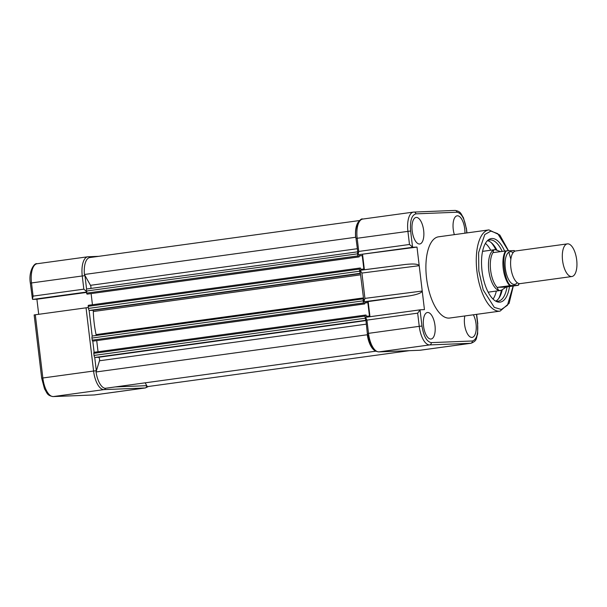 <?xml version="1.0" encoding="UTF-8"?>
<svg xmlns="http://www.w3.org/2000/svg" width="607" height="607" viewBox="0 0 607 607"><rect width="100%" height="100%" fill="white"/><g stroke="black" fill="none" stroke-linecap="round" stroke-linejoin="round"><path stroke-width="0.91" d="M359.701 268.066L88.508 305.283A1.032 0.44 82.2 0 0 88.493 305.283A1.032 0.44 82.2 0 0 88.19 306.323L88.44 308.417A2.056 0.88 82.2 0 0 89.563 310.427L92.742 310.298A1.032 0.44 -97.8 0 1 93.319 311.512A56.648 24.204 82.2 0 0 94.176 323.076A56.648 24.204 82.2 0 0 96.073 334.601A1.032 0.44 -97.8 0 1 96.073 335.496M145.172 382.827L147.304 386.636L409.323 350.679M92.575 335.975L363.403 298.819L92.613 335.975A2.056 0.88 82.2 0 0 92.575 335.975A2.056 0.88 82.2 0 0 91.976 338.053L92.226 340.148A1.032 0.44 82.2 0 0 92.788 341.149L94.115 352.288A1.032 0.44 82.2 0 0 94.093 352.295A1.032 0.44 82.2 0 0 93.797 353.335L94.047 355.429A2.056 0.88 82.2 0 0 95.17 357.432L98.44 357.303A2.056 0.88 -97.8 0 1 99.404 358.532A2.056 0.88 -97.8 0 1 99.48 360.77L96.035 371.977A18.028 7.701 82.2 0 0 105.201 388.313L375.801 351.18M96.035 371.977L367.265 334.76A18.028 7.701 82.2 0 0 374.754 350.512M367.432 334.214L367.265 334.76M364.663 303.037L367.85 302.605L369.458 316.095L366.233 316.224L366.089 315.048L365.338 315.079A1.032 0.44 82.2 0 0 365.323 315.079A1.032 0.44 82.2 0 0 365.019 316.118L365.27 318.212A2.056 0.88 82.2 0 0 365.68 319.608M96.725 340.686L98.038 351.749M363.434 299.046A2.056 0.88 82.2 0 0 363.198 300.837L363.449 302.931A1.032 0.44 82.2 0 0 364.01 303.932L92.788 341.149L364.761 303.902L364.625 302.734L367.85 302.605M364.01 303.932L364.761 303.902M359.056 256.025L362.242 255.593L363.851 269.083L360.626 269.212L360.49 268.036L359.739 268.066A1.032 0.44 82.2 0 0 359.716 268.066A1.032 0.44 82.2 0 0 359.42 269.106L359.663 271.2A2.056 0.88 82.2 0 0 360.315 272.953M91.118 293.674L92.439 304.737M86.968 288.962L357.599 251.829L87.006 288.962A2.056 0.88 82.2 0 0 86.968 288.962A2.056 0.88 82.2 0 0 86.369 291.041L86.619 293.135A1.032 0.44 82.2 0 0 87.18 294.137L359.162 256.898L359.018 255.722L362.242 255.593M357.667 252.406A2.056 0.88 82.2 0 0 357.591 253.825L357.842 255.919A1.032 0.44 82.2 0 0 358.411 256.92L359.162 256.898M359.723 220.516L89.608 257.58A18.028 7.701 82.2 0 0 84.411 274.485L90.481 285.32A2.056 0.88 -97.8 0 1 90.739 288.446M84.411 274.485L355.641 237.269L355.93 237.8M358.767 221.563A18.028 7.701 82.2 0 0 355.641 237.269M93.994 394.952A2.056 1.859 -92.3 0 0 94.161 394.952L53.105 396.583C46.754 395.453 47.194 392.873 44.546 388.928L41.686 378.199L34.144 314.934L88.334 307.506M38.696 314.259L36.906 299.236L32.93 299.395A3.088 1.32 -97.8 0 1 32.467 299.236L30.35 283.15L31.511 282.945L33.082 296.125L83.827 289.167L86.9 291.77M36.906 299.236L86.535 292.43M32.467 299.236L33.082 296.125M490.752 250.236A30.896 13.202 82.2 0 0 485.403 243.384M495.79 249.667A33.271 14.219 82.2 0 0 491.124 242.519M498.787 298.371A33.271 14.219 82.2 0 0 501.359 290.237M493.051 299.084A30.896 13.202 82.2 0 0 496.351 291.049M360.414 270.244L405.491 264.447L360.201 270.312L361.909 273.051L364.928 298.394L363.942 301.671L368.168 301.565L369.974 316.71M423.663 230.493A13.392 5.721 82.2 0 0 416.076 217.458A13.392 5.721 82.2 0 0 412.183 230.948A13.392 5.721 82.2 0 0 419.718 243.984A13.392 5.721 82.2 0 0 423.663 230.493M464.916 233.194A13.392 5.721 82.2 0 0 464.712 228.854A13.392 5.721 82.2 0 0 457.124 215.819A13.392 5.721 82.2 0 0 453.239 229.309A13.392 5.721 82.2 0 0 454.362 234.643M434.991 325.534A13.392 5.721 82.2 0 0 427.411 312.499A13.392 5.721 82.2 0 0 423.519 325.989A13.392 5.721 82.2 0 0 431.046 339.032A13.392 5.721 82.2 0 0 434.991 325.534M464.848 315.951A13.392 5.721 82.2 0 0 464.567 324.358A13.392 5.721 82.2 0 0 472.102 337.393A13.392 5.721 82.2 0 0 476.047 323.903A13.392 5.721 82.2 0 0 473.361 314.783M488.916 229.901L438.542 236.813A40.995 17.52 82.2 0 0 426.546 278.12A40.995 17.52 82.2 0 0 449.688 318.038L500.062 311.125A40.995 17.52 -97.8 0 1 476.92 271.208A40.995 17.52 -97.8 0 1 488.916 229.901L499.789 235.008L508.522 250.752M504.614 251.055A32.088 13.711 82.2 0 0 487.876 240.258A32.088 13.711 82.2 0 0 482.026 270.881A32.088 13.711 82.2 0 0 496.268 301.429A32.088 13.711 82.2 0 0 509.485 286.519M502.164 251.389A30.896 13.202 82.2 0 0 489.735 239.977A30.896 13.202 82.2 0 0 487.11 241.017M496.776 249.872A30.896 13.202 82.2 0 0 487.626 240.698M495.327 300.905A30.896 13.202 82.2 0 0 498.135 301.201A30.896 13.202 82.2 0 0 507.027 286.861M495.904 301.072A30.896 13.202 82.2 0 0 502.247 289.797M420.37 309.798L366.044 317.256A3.088 1.32 82.2 0 0 365.991 317.256A3.088 1.32 82.2 0 0 365.626 317.446L367.341 333.516L419.247 326.338A19.052 8.141 82.2 0 0 429.665 344.92L470.721 343.289A19.052 8.141 82.2 0 0 471.055 343.259C477.542 340.61 475.964 338.289 477.656 333.911L477.595 323.835C478.339 334.025 476.586 339.745 472.322 340.99L431.266 342.629C426.744 341.726 423.648 336.202 421.971 326.05L420.052 309.98A3.088 1.32 -97.8 0 1 420.423 309.79A3.088 1.32 -97.8 0 1 420.476 309.782L424.445 309.631L416.994 247.079L358.585 254.712L413.018 247.239A3.088 1.32 -97.8 0 1 412.555 247.079L410.636 231.009C409.892 220.819 411.645 215.106 415.909 213.854A2.056 1.859 -92.3 0 0 413.822 212.063A19.052 8.141 82.2 0 0 413.488 212.093A19.052 8.141 82.2 0 0 407.912 231.297L409.482 244.477L412.555 247.079M365.626 317.446L366.932 320.117L417.669 313.159L419.247 326.338L421.971 326.05M360.467 270.244L360.042 270.639L363.942 301.671M409.482 244.477L358.745 251.442L358.122 254.553A3.088 1.32 82.2 0 0 358.585 254.712M356.005 238.468C353.889 226.449 360.429 217.61 362.743 219.059A19.052 8.141 82.2 0 0 357.174 238.255L356.005 238.468L358.122 254.553M416.994 247.079L413.018 247.239M362.561 254.553L364.375 269.736M404.96 264.523C413.352 263.567 418.102 263.954 419.209 265.684L361.909 273.051M364.928 298.394L422.229 291.026C421.569 292.999 417.062 294.653 408.708 295.996L368.168 301.565M420.052 309.98L417.669 313.159M567.386 243.877L515.677 250.972A16.48 7.041 82.2 0 0 510.897 267.915A16.48 7.041 82.2 0 0 519.865 283.651A16.48 7.041 82.2 0 0 520.161 283.621L571.87 276.526A16.48 7.041 -97.8 0 1 571.582 276.549A16.48 7.041 -97.8 0 1 562.606 260.82A16.48 7.041 -97.8 0 1 567.386 243.877A16.48 7.041 -97.8 0 1 567.682 243.847A16.48 7.041 -97.8 0 1 576.65 259.584A16.48 7.041 -97.8 0 1 571.87 276.526M513.097 252.687A16.48 7.041 82.2 0 0 510.434 251.7A16.48 7.041 82.2 0 0 505.32 268.34A16.48 7.041 82.2 0 0 514.334 284.41A16.48 7.041 82.2 0 0 517.21 282.665M518.12 285.336L506.306 286.959L501.814 290.025L500.062 290.518A20.6 8.802 -97.8 0 1 488.847 270.859A20.6 8.802 -97.8 0 1 494.819 249.674A20.6 8.802 -97.8 0 1 495.183 249.644A20.6 8.802 -97.8 0 1 496.033 249.697A20.6 8.802 -97.8 0 1 496.063 249.705M519.106 283.583L518.097 285.282L510.806 285.578C504.44 282.293 501.132 254.583 506.663 250.828L493.734 252.542L493.279 252.155C493.188 250.554 493.825 249.712 495.183 249.644L500.532 251.609M513.977 250.592L506.663 250.828M506.306 286.959L497.877 287.293L510.806 285.578M497.877 287.293L505.692 287.141M501.678 290.085A20.6 8.802 -97.8 0 1 501.579 290.138A20.6 8.802 -97.8 0 1 500.426 290.487A20.6 8.802 -97.8 0 1 500.062 290.518C498.696 290.556 497.854 289.668 497.535 287.87L497.414 287.468M497.535 287.87A20.084 8.581 -97.8 0 1 490.623 270.206A20.084 8.581 -97.8 0 1 493.279 252.155M494.235 252.474L493.248 252.52M93.319 311.512L360.543 274.842M99.48 360.77L366.226 324.168M98.44 357.303L365.801 320.617M95.17 357.432L365.763 320.306M94.047 355.429L365.27 318.212M93.797 353.335L365.019 316.118M94.115 352.295L365.308 315.079M92.226 340.148L363.449 302.931M91.976 338.053L363.198 300.837M96.073 334.601L363.297 297.931M92.742 310.298L360.391 273.575M89.563 310.427L360.353 273.264M88.44 308.417L359.663 271.2M88.19 306.323L359.42 269.106M87.18 294.137L358.411 256.92M86.619 293.135L357.842 255.919M86.369 291.041L357.591 253.825M90.481 285.32L357.227 248.718M83.827 289.167L82.256 275.98L31.511 282.945A19.052 8.141 82.2 0 1 37.088 263.742L87.825 256.776A19.052 8.141 -97.8 0 1 88.167 256.753A2.056 1.859 87.7 0 1 89.882 257.543M35.305 314.73L42.847 377.986L93.584 371.029L86.042 307.764M105.519 388.268A2.056 1.859 87.7 0 1 104.009 389.611L53.264 396.568L94.32 394.937L145.058 387.972L104.009 389.611A19.052 8.141 -97.8 0 1 93.584 371.029L96.316 370.74A16.996 7.261 82.2 0 0 96.346 370.976M84.95 275.457A16.996 7.261 82.2 0 0 84.98 275.692L86.596 289.251M89.092 310.169L92.203 336.263M94.7 357.182L96.316 370.74M115.307 386.925L146.659 385.673A16.996 7.261 82.2 0 0 146.765 385.673M86.49 292.043L32.93 299.395M94.654 394.907L94.161 394.952A2.056 1.859 -92.3 0 0 94.32 394.937A19.052 8.141 82.2 0 0 94.654 394.907L145.399 387.941A19.052 8.141 -97.8 0 1 145.058 387.972A2.056 1.859 87.7 0 0 146.659 385.673M84.98 275.692L82.256 275.98A19.052 8.141 -97.8 0 1 87.825 256.776L98.82 256.321M41.686 378.199L42.847 377.986A19.052 8.141 82.2 0 0 53.264 396.568A2.056 1.859 -92.3 0 1 53.105 396.583M513.143 286.018L507.444 305.268L501.352 309.487L494.295 307.385L483.218 289.934L478.824 271.01L478.604 252.595L484.803 234.522L490.881 231.1L497.725 233.642L508.347 250.759M508.856 252.208L510.851 259.166M366.932 320.117L368.502 333.304A19.052 8.141 82.2 0 0 378.927 351.885L429.665 344.92A2.056 1.859 -92.3 0 0 431.266 342.629M471.055 343.259L420.317 350.224A19.052 8.141 82.2 0 1 419.976 350.247A2.056 1.859 87.7 0 1 419.816 350.262L378.76 351.901A2.056 1.859 87.7 0 0 378.927 351.885L419.976 350.247L470.721 343.289A2.056 1.859 -92.3 0 0 472.322 340.99M420.317 350.224L419.816 350.262A2.056 1.859 87.7 0 1 419.657 350.262M358.745 251.442L357.174 238.255L410.636 231.009M364.223 301.717L408.708 295.996M476.465 314.358L477.595 323.835M454.878 210.432A2.056 1.859 87.7 0 1 455.038 210.417C461.153 211.441 460.812 213.914 463.414 217.67L466.457 228.801L466.753 232.944M362.743 219.059L413.488 212.093L455.038 210.417A2.056 1.859 87.7 0 1 456.965 212.222C461.487 213.118 464.583 218.641 466.259 228.793M415.909 213.854L456.965 212.222M513.954 250.539L514.675 251.29M509.683 285.677A20.084 8.581 -97.8 0 1 503.218 268.476A20.084 8.581 -97.8 0 1 505.54 250.926M94.093 352.295L365.323 315.079M88.493 305.283L359.716 268.066M30.35 283.15C28.339 271.458 34.356 262.512 37.088 263.742M145.399 387.941L148.419 386.484M500.062 311.125L509.114 303.348L513.31 285.996M378.76 351.901C372.652 350.869 372.986 348.403 370.391 344.647L367.341 333.516M420.423 309.79L365.991 317.256M476.654 314.335L477.792 323.85M466.457 228.801L466.95 232.913M482.565 251.359L494.819 249.674M514.205 250.539L514.812 251.222M519.251 283.613L518.348 285.29M488.165 292.172L500.426 290.487"/></g></svg>
